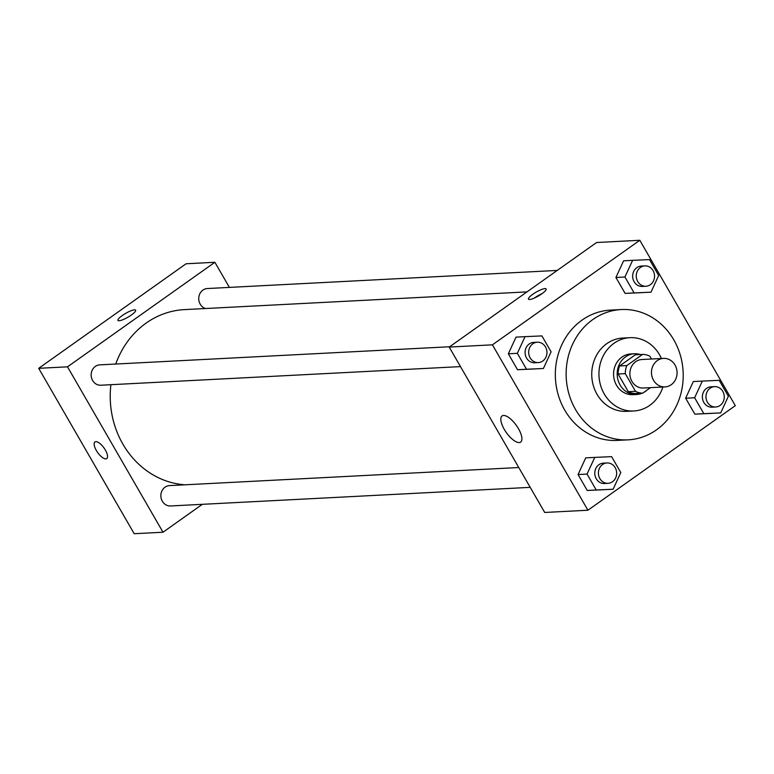 <?xml version="1.0" encoding="UTF-8"?>
<svg xmlns="http://www.w3.org/2000/svg" width="774" height="774" viewBox="0 0 774 774"><rect width="100%" height="100%" fill="white"/><g stroke="black" fill="none" stroke-linecap="round" stroke-linejoin="round"><path stroke-width="1.16" d="M657.31 360.587A14.271 12.8 -93 0 1 663.541 358.391A14.271 12.8 -93 0 1 677.057 371.984A14.271 12.8 -93 0 1 665.011 386.903A14.271 12.8 -93 0 1 652.105 376.928A14.271 12.8 -93 0 1 657.31 360.587M665.011 386.903L643.407 388.016A14.271 12.8 -93 0 1 630.5 378.051A14.271 12.8 -93 0 1 635.706 361.7A14.271 12.8 -93 0 1 641.936 359.513L663.541 358.391M642.749 393.134L635.551 393.511A19.379 17.376 -93 0 1 628.294 391.692L618.087 374.006L625.286 373.639L635.493 391.315A19.379 17.376 -93 0 0 642.749 393.134L650.479 387.648M651.466 359.02L649.85 356.214A19.379 17.376 -93 0 0 642.594 354.395L626.834 365.57A19.379 17.376 -93 0 0 625.286 373.639M642.594 354.395L635.386 354.763L619.635 365.938L626.834 365.57M618.087 374.006A19.379 17.376 -93 0 1 619.635 365.938M640.224 354.511A20.385 18.286 87 0 0 634.419 353.776A20.385 18.286 87 0 0 617.207 375.08A20.385 18.286 87 0 0 636.518 394.498A20.385 18.286 87 0 0 642.226 393.163M643.833 392.37A20.385 18.286 87 0 0 646.9 390.193M636.518 394.498L632.919 394.682A20.385 18.286 -93 0 1 614.479 380.45A20.385 18.286 -93 0 1 621.919 357.095A20.385 18.286 -93 0 1 630.81 353.96L634.419 353.776M628.294 391.692L635.493 391.315M661.412 358.507A36.697 32.914 87 0 0 659.496 354.724A36.697 32.914 87 0 0 629.968 337.677A36.697 32.914 87 0 0 598.999 376.029A36.697 32.914 87 0 0 633.761 410.975A36.697 32.914 87 0 0 662.892 387.01M629.968 337.677L622.77 338.044A36.697 32.914 87 0 0 591.791 376.396A36.697 32.914 87 0 0 626.563 411.342L633.761 410.975M673.796 339.844A65.239 58.514 87 0 0 621.29 309.542A65.239 58.514 87 0 0 566.229 377.722A65.239 58.514 87 0 0 628.043 439.855A65.239 58.514 87 0 0 673.796 339.844M628.043 439.855L617.236 440.416A65.239 58.514 -93 0 1 558.228 394.846A65.239 58.514 -93 0 1 582.029 320.126A65.239 58.514 -93 0 1 610.493 310.103L621.29 309.542M702.328 381.089L693.32 381.553L685.638 398.223L694.829 414.138L720.7 412.919L728.392 396.249L719.201 380.334L702.328 381.089L694.636 397.759L703.827 413.674L720.7 412.919M594.742 457.405L585.734 457.869L578.052 474.539L587.234 490.464L613.114 489.236L620.806 472.566L611.615 456.65L594.742 457.405L587.05 474.075L596.241 489.99L613.114 489.236M587.921 510.23L735.3 405.682L639.808 240.279L492.428 344.827L587.921 510.23L544.712 512.465L449.21 347.071L492.428 344.827M632.61 260.345L623.612 260.809L615.92 277.479L625.111 293.394L650.992 292.175L658.674 275.505L649.492 259.59L632.61 260.345L624.928 277.015L634.119 292.93L650.992 292.175M525.024 336.661L516.026 337.125L508.334 353.795L517.525 369.72L543.406 368.492L551.088 351.822L541.906 335.906L525.024 336.661L517.342 353.331L526.533 369.246L543.406 368.492M449.21 347.071L596.59 242.514L639.808 240.279M503.545 415.474A16.041 6.163 54.6 0 1 517.458 427.045A16.041 6.163 54.6 0 1 520.641 442.099A16.041 6.163 54.6 0 1 506.341 432.589A16.041 6.163 54.6 0 1 502.084 415.948A16.041 6.163 54.6 0 1 503.545 415.474M532.802 294.275A10.197 2.225 150 0 1 546.134 288.954A10.197 2.225 150 0 1 538.423 295.978A10.197 2.225 150 0 1 528.478 299.141A10.197 2.225 150 0 1 532.802 294.275M534.457 298.009A10.197 2.225 150 0 1 534.815 297.748A10.197 2.225 150 0 1 542.168 293.559M115.742 364.032A87.752 78.706 -93 0 1 146.131 323.097A87.752 78.706 -93 0 1 184.405 309.619L526.997 291.885M184.889 484.805A87.752 78.706 -93 0 1 110.905 384.697M449.665 346.752L99.769 364.864A10.197 9.143 87 0 0 91.168 375.516A10.197 9.143 87 0 0 100.823 385.22L460.491 366.605M205.497 308.526A10.197 9.143 -93 0 1 198.85 300.186A10.197 9.143 -93 0 1 202.914 290.105A10.197 9.143 -93 0 1 207.355 288.538L557.251 270.426M530.2 487.349L170.532 505.964A10.197 9.143 -93 0 1 161.311 498.843A10.197 9.143 -93 0 1 165.036 487.175A10.197 9.143 -93 0 1 169.477 485.608L518.764 467.525M229.394 287.396L214.891 262.28L67.512 366.828L163.004 532.231L202.343 504.319M67.512 366.828L38.7 368.318L186.079 263.77L214.891 262.28M38.7 368.318L134.192 533.721L163.004 532.231M94.96 441.954A10.197 3.918 -125.4 0 0 96.353 450.507A10.197 3.918 54.6 0 1 94.95 441.964A10.197 3.918 54.6 0 1 104.045 448.011A10.197 3.918 54.6 0 1 106.754 458.585A10.197 3.918 54.6 0 1 96.353 450.507A10.197 3.918 -125.4 0 0 106.754 458.585M135.624 310.2A10.197 2.225 -30 0 0 134.473 309.861A10.197 2.225 150 0 1 135.624 310.2A10.197 2.225 150 0 1 127.903 317.224A10.197 2.225 150 0 1 117.967 320.397A10.197 2.225 150 0 1 123.927 314.428A10.197 2.225 150 0 1 134.473 309.852A10.197 2.225 -30 0 0 123.937 314.428A10.197 2.225 -30 0 0 117.967 320.397M538.346 362.571L534.747 362.764A10.197 9.143 -93 0 1 525.527 355.643A10.197 9.143 -93 0 1 529.242 343.966A10.197 9.143 -93 0 1 533.692 342.398L537.291 342.214A10.197 9.143 -93 0 1 546.947 351.918A10.197 9.143 -93 0 1 538.346 362.571A10.197 9.143 -93 0 1 529.126 355.45A10.197 9.143 -93 0 1 532.841 343.782A10.197 9.143 -93 0 1 537.291 342.214M516.026 337.125L508.334 353.795L517.342 353.331M508.334 353.795L517.525 369.72L526.533 369.246M517.525 369.72L534.399 368.966M608.054 483.315L604.455 483.508A10.197 9.143 -93 0 1 595.235 476.387A10.197 9.143 -93 0 1 598.95 464.71A10.197 9.143 -93 0 1 603.401 463.142L607 462.958A10.197 9.143 -93 0 1 616.655 472.662A10.197 9.143 -93 0 1 608.054 483.315A10.197 9.143 -93 0 1 598.834 476.194A10.197 9.143 -93 0 1 602.559 464.526A10.197 9.143 -93 0 1 607 462.958M585.734 457.869L578.052 474.539L587.05 474.075M578.052 474.539L587.234 490.464L596.241 489.99M587.234 490.464L604.117 489.71M645.932 286.254L642.333 286.438A10.197 9.143 -93 0 1 633.113 279.317A10.197 9.143 -93 0 1 636.828 267.64A10.197 9.143 -93 0 1 641.278 266.072L644.877 265.888A10.197 9.143 -93 0 1 654.533 275.602A10.197 9.143 -93 0 1 645.932 286.254A10.197 9.143 -93 0 1 636.712 279.133A10.197 9.143 -93 0 1 640.427 267.456A10.197 9.143 -93 0 1 644.877 265.888M623.612 260.809L615.92 277.479L624.928 277.015M615.92 277.479L625.111 293.394L634.119 292.93M625.111 293.394L641.985 292.64M715.64 406.998L712.041 407.182A10.197 9.143 -93 0 1 702.821 400.061A10.197 9.143 -93 0 1 706.536 388.384A10.197 9.143 -93 0 1 710.987 386.816L714.586 386.632A10.197 9.143 -93 0 1 724.251 396.346A10.197 9.143 -93 0 1 715.64 406.998A10.197 9.143 -93 0 1 706.42 399.877A10.197 9.143 -93 0 1 710.145 388.2A10.197 9.143 -93 0 1 714.586 386.632M693.32 381.553L685.638 398.223L694.636 397.759M685.638 398.223L694.829 414.138L703.827 413.674M694.829 414.138L711.703 413.384"/></g></svg>
